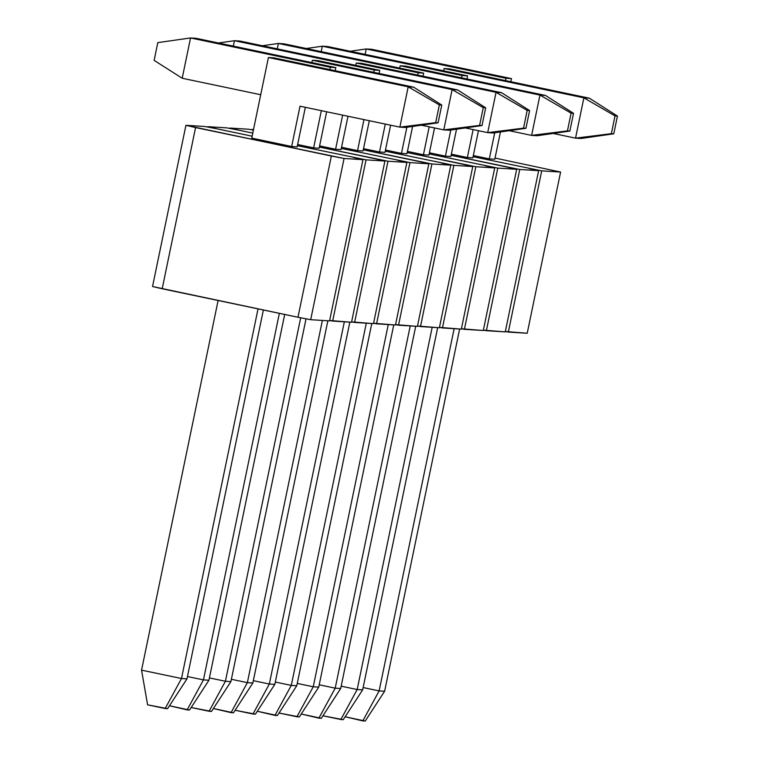 <?xml version="1.0" encoding="UTF-8"?>
<svg xmlns="http://www.w3.org/2000/svg" width="759" height="759" viewBox="0 0 759 759"><rect width="100%" height="100%" fill="white"/><g stroke="black" fill="none" stroke-linecap="round" stroke-linejoin="round"><path stroke-width="1.14" d="M495.039 158.062L560.597 172.046L541.717 170.86L508.331 332.081L527.211 333.258L560.597 172.046L541.717 170.86L473.075 156.686L541.717 170.86L508.331 332.081L505.333 331.503L527.211 333.258L560.597 172.046L495.039 158.062M473.312 155.529L489.308 158.887L494.792 159.229L489.308 158.887L473.312 155.529M507.031 167.046L451.112 155.31L519.754 169.485L486.367 330.706L505.257 331.882L538.643 170.671L519.754 169.485L507.031 167.046L516.68 169.295L497.79 168.109L464.404 329.33L483.293 330.507L516.68 169.295L497.79 168.109L429.158 153.935L497.79 168.109L464.404 329.33L461.415 328.751L483.293 330.507L516.68 169.295L507.031 167.046M528.995 168.422L538.643 170.671L519.754 169.485L486.367 330.706L483.369 330.127L505.257 331.882L538.643 170.671L528.995 168.422M451.358 154.153L467.345 157.511L472.838 157.853L467.345 157.511L451.358 154.153M429.395 152.777L445.381 156.136L450.874 156.477L445.381 156.136L429.395 152.777M463.113 164.295L407.194 152.559L475.836 166.733L442.45 327.954L461.33 329.131L494.716 167.919L475.836 166.733L463.113 164.295L472.762 166.544L453.873 165.358L420.486 326.579L439.376 327.755L472.762 166.544L453.873 165.358L385.24 151.183L453.873 165.358L420.486 326.579L417.497 326L439.376 327.755L472.762 166.544L463.113 164.295M485.077 165.671L494.716 167.919L475.836 166.733L442.45 327.954L439.452 327.376L461.33 329.131L494.716 167.919L485.077 165.671M407.441 151.402L423.427 154.76L428.92 155.102L423.427 154.76L407.441 151.402M385.477 150.026L401.464 153.375L406.957 153.726L401.464 153.375L385.477 150.026M419.196 161.544L363.276 149.808L431.918 163.982L398.532 325.203L417.412 326.379L450.799 165.168L431.918 163.982L419.196 161.544L428.844 163.792L409.955 162.606L376.568 323.827L395.458 325.004L428.844 163.792L409.955 162.606L341.313 148.432L409.955 162.606L376.568 323.827L373.57 323.249L395.458 325.004L428.844 163.792L419.196 161.544M441.159 162.919L450.799 165.168L431.918 163.982L398.532 325.203L395.534 324.624L417.412 326.379L450.799 165.168L441.159 162.919M363.514 148.65L379.509 151.999L384.993 152.35L379.509 151.999L363.514 148.65M251.808 129.438L253.506 129.542L251.808 129.438M341.559 147.274L357.546 150.624L363.039 150.975L357.546 150.624L341.559 147.274M229.844 128.062L248.734 129.239L253.383 130.14L248.734 129.239L229.844 128.062L239.493 130.311L229.844 128.062M375.278 158.792L319.359 147.056L387.991 161.231L354.605 322.452L373.494 323.628L406.881 162.417L387.991 161.231L375.278 158.792L384.917 161.041L366.037 159.855L332.651 321.076L351.531 322.252L384.917 161.041L366.037 159.855L297.395 145.681L366.037 159.855L332.651 321.076L329.653 320.497L351.531 322.252L384.917 161.041L375.278 158.792M252.775 133.091L239.493 130.311L252.775 133.091M397.232 160.168L406.881 162.417L387.991 161.231L354.605 322.452L351.616 321.873L373.494 323.628L406.881 162.417L397.232 160.168M319.596 145.899L335.582 149.248L341.076 149.599L335.582 149.248L319.596 145.899M207.89 126.687L226.77 127.863L239.493 130.311L226.77 127.863L207.89 126.687L217.529 128.935L207.89 126.687M252.13 136.193L217.529 128.935L252.13 136.193M297.642 144.523L313.628 147.872L319.122 148.223L313.628 147.872L297.642 144.523M185.927 125.311L204.816 126.487L217.529 128.935L204.816 126.487L185.927 125.311L195.575 127.559L162.189 288.771L297.974 317.253L331.36 156.031L185.927 125.311L152.54 286.522L185.927 125.311M362.963 159.665L344.074 158.479L310.687 319.7L329.577 320.877L362.963 159.665L344.074 158.479L195.575 127.559L162.189 288.771L152.54 286.522L297.974 317.253L331.36 156.031L344.074 158.479L310.687 319.7L297.974 317.253L310.687 319.7L329.577 320.877L362.963 159.665L353.314 157.417L362.963 159.665M251.732 138.129L291.665 146.496L297.158 146.848L291.665 146.496L251.732 138.129L268.42 57.513L408.2 86.83L413.693 87.181L273.914 57.855L268.42 57.513L273.914 57.855L413.693 87.181L441.766 105.065L439.357 104.913L435.675 122.645L438.095 122.797L441.766 105.065L413.693 87.181L408.2 86.83L399.86 127.132L300.014 106.194L291.665 146.496L300.014 106.194L399.86 127.132L438.095 122.797L405.344 127.484L399.86 127.132L435.675 122.645L439.357 104.913L408.2 86.83L399.86 127.132L405.344 127.484L438.095 122.797L441.766 105.065L439.357 104.913L408.2 86.83L268.42 57.513L251.732 138.129M444.1 68.519L583.88 97.835L589.373 98.186L449.594 68.87L444.1 68.519L449.594 68.87L589.373 98.186L617.446 116.07L615.027 115.918L611.356 133.66L613.775 133.802L617.446 116.07L589.373 98.186L583.88 97.835L575.531 138.147L553.131 133.442L575.531 138.147L613.775 133.802L581.024 138.489L575.531 138.147L611.356 133.66L615.027 115.918L583.88 97.835L575.531 138.147L581.024 138.489L613.775 133.802L617.446 116.07L615.027 115.918L583.88 97.835L444.1 68.519L443.626 70.843L444.1 68.519M473.132 129.58L467.345 157.511L473.132 129.58M432.184 327.309L357.166 689.533L362.66 689.874L437.668 327.651L362.66 689.874L343.258 719.674L323.277 715.841L340.848 719.523L357.166 689.533L341.18 686.174L357.166 689.533L362.66 689.874L343.258 719.674L340.848 719.523L357.166 689.533L432.184 327.309M472.838 157.853L478.455 130.7L472.838 157.853M400.183 65.767L539.962 95.084L545.455 95.435L405.676 66.118L400.183 65.767L405.676 66.118L545.455 95.435L573.529 113.319L571.11 113.167L567.438 130.899L569.857 131.051L573.529 113.319L545.455 95.435L539.962 95.084L531.613 135.396L509.213 130.69L531.613 135.396L569.857 131.051L537.106 135.738L531.613 135.396L567.438 130.899L571.11 113.167L539.962 95.084L531.613 135.396L537.106 135.738L569.857 131.051L573.529 113.319L571.11 113.167L539.962 95.084L400.183 65.767L399.699 68.092L400.183 65.767M429.205 126.829L423.427 154.76L429.205 126.829M388.266 324.558L313.249 686.781L318.742 687.123L393.75 324.899L318.742 687.123L299.34 716.923L279.359 713.09L296.93 716.771L313.249 686.781L297.262 683.423L313.249 686.781L318.742 687.123L299.34 716.923L296.93 716.771L313.249 686.781L388.266 324.558M428.92 155.102L434.537 127.948L428.92 155.102M356.265 63.016L496.044 92.332L501.528 92.683L361.749 63.358L356.265 63.016L361.749 63.358L501.528 92.683L529.611 110.567L527.192 110.416L523.52 128.148L525.93 128.299L529.611 110.567L501.528 92.683L496.044 92.332L487.695 132.635L465.295 127.939L487.695 132.635L525.93 128.299L493.189 132.986L487.695 132.635L523.52 128.148L527.192 110.416L496.044 92.332L487.695 132.635L493.189 132.986L525.93 128.299L529.611 110.567L527.192 110.416L496.044 92.332L356.265 63.016L355.781 65.34L356.265 63.016M385.287 124.078L379.509 151.999L385.287 124.078M344.339 321.807L269.331 684.02L274.824 684.371L349.833 322.148L274.824 684.371L255.422 714.172L235.432 710.339L253.003 714.02L269.331 684.02L253.345 680.671L269.331 684.02L274.824 684.371L255.422 714.172L253.003 714.02L269.331 684.02L344.339 321.807M384.993 152.35L390.619 125.197L384.993 152.35M312.347 60.265L452.117 89.581L457.611 89.932L317.831 60.606L312.347 60.265L317.831 60.606L457.611 89.932L485.684 107.816L483.274 107.664L479.603 125.396L482.012 125.548L485.684 107.816L457.611 89.932L452.117 89.581L443.778 129.884L421.378 125.188L443.778 129.884L482.012 125.548L449.262 130.235L443.778 129.884L479.603 125.396L483.274 107.664L452.117 89.581L443.778 129.884L449.262 130.235L482.012 125.548L485.684 107.816L483.274 107.664L452.117 89.581L312.347 60.265L311.864 62.589L312.347 60.265M342.651 115.14L335.582 149.248L342.651 115.14M300.687 317.774L225.414 681.269L230.897 681.62L306.038 318.799L230.897 681.62L211.505 711.42L191.515 707.578L209.086 711.268L225.414 681.269L209.418 677.92L225.414 681.269L230.897 681.62L211.505 711.42L209.086 711.268L225.414 681.269L300.687 317.774M341.076 149.599L347.983 116.26L341.076 149.599M258.041 308.885L181.496 678.518L186.98 678.869L263.373 309.995L186.98 678.869L167.587 708.669L147.597 704.826L165.168 708.517L181.496 678.518L141.553 670.15L218.108 300.507L141.553 670.15L147.597 704.826L141.553 670.15L181.496 678.518L186.98 678.869L167.587 708.669L165.168 708.517L181.496 678.518L258.041 308.885M297.158 146.848L305.346 107.313L297.158 146.848M511.49 78.613L371.711 49.297L366.217 48.956L505.997 78.272L511.49 78.613L505.997 78.272L505.522 80.596L505.997 78.272L366.217 48.956L365.098 54.373L366.217 48.956L350.193 51.251L366.217 48.956L371.711 49.297L511.49 78.613L510.845 81.716L511.49 78.613M365.221 721.05L345.155 716.762L362.802 720.898L379.13 690.908L384.623 691.25L459.631 329.026L384.623 691.25L365.221 721.05L362.802 720.898L379.13 690.908L454.138 328.685L379.13 690.908L384.623 691.25L365.221 721.05M494.716 132.768L489.308 158.887L494.716 132.768M494.792 159.229L500.447 131.943L494.792 159.229M363.144 687.55L379.13 690.908L363.144 687.55M467.572 75.862L327.793 46.546L322.3 46.204L462.079 75.52L467.572 75.862L462.079 75.52L461.595 77.845L462.079 75.52L322.3 46.204L321.18 51.621L322.3 46.204L306.275 48.5L322.3 46.204L327.793 46.546L467.572 75.862L466.927 78.964L467.572 75.862M321.304 718.299L301.238 714.01L318.884 718.147L335.212 688.157L340.696 688.498L415.714 326.275L340.696 688.498L321.304 718.299L318.884 718.147L335.212 688.157L410.221 325.934L335.212 688.157L340.696 688.498L321.304 718.299M450.799 130.017L445.381 156.136L450.799 130.017M450.874 156.477L456.529 129.191L450.874 156.477M319.216 684.798L335.212 688.157L319.216 684.798M423.645 73.111L283.875 43.794L278.382 43.453L418.162 72.769L423.645 73.111L418.162 72.769L417.678 75.094L418.162 72.769L278.382 43.453L277.263 48.87L278.382 43.453L262.348 45.749L278.382 43.453L283.875 43.794L423.645 73.111L423.01 76.213L423.645 73.111M277.386 715.547L257.32 711.259L274.967 715.395L291.285 685.405L296.778 685.747L371.796 323.524L296.778 685.747L277.386 715.547L274.967 715.395L291.285 685.405L366.303 323.182L291.285 685.405L296.778 685.747L277.386 715.547M406.871 127.265L401.464 153.375L406.871 127.265M406.957 153.726L412.602 126.44L406.957 153.726M275.299 682.047L291.285 685.405L275.299 682.047M379.728 70.359L239.948 41.043L234.465 40.701L374.244 70.018L379.728 70.359L374.244 70.018L373.76 72.342L374.244 70.018L234.465 40.701L233.336 46.119L234.465 40.701L218.431 42.988L234.465 40.701L239.948 41.043L379.728 70.359L379.092 73.462L379.728 70.359M233.459 712.796L213.402 708.508L231.049 712.644L247.368 682.645L252.861 682.996L327.869 320.772L252.861 682.996L233.459 712.796L231.049 712.644L247.368 682.645L322.385 320.431L247.368 682.645L252.861 682.996L233.459 712.796M363.969 119.609L357.546 150.624L363.969 119.609M363.039 150.975L369.301 120.728L363.039 150.975M231.381 679.296L247.368 682.645L231.381 679.296M335.81 67.608L196.031 38.292L190.547 37.95L330.317 67.266L335.81 67.608L330.317 67.266L329.842 69.591L330.317 67.266L190.547 37.95L182.198 78.253L260.716 94.723L182.198 78.253L154.124 60.369L157.796 42.627L190.547 37.95L182.198 78.253L154.124 60.369L157.796 42.627L190.547 37.95L196.031 38.292L335.81 67.608L335.165 70.71L335.81 67.608M189.541 710.044L169.475 705.756L187.131 709.893L203.45 679.893L208.943 680.244L284.691 314.473L208.943 680.244L189.541 710.044L187.131 709.893L203.45 679.893L279.359 313.353L203.45 679.893L208.943 680.244L189.541 710.044M321.332 110.672L313.628 147.872L321.332 110.672M319.122 148.223L326.664 111.782L319.122 148.223M187.464 676.544L203.45 679.893L187.464 676.544"/></g></svg>
